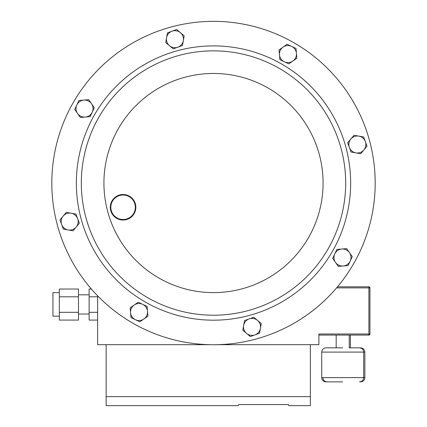<?xml version="1.0" encoding="UTF-8"?>
<svg xmlns="http://www.w3.org/2000/svg" width="427" height="427" viewBox="0 0 427 427"><rect width="100%" height="100%" fill="white"/><g stroke="black" fill="none" stroke-linecap="round" stroke-linejoin="round"><path stroke-width="0.64" d="M59.332 316.177L52.948 316.177L52.948 292.65L59.332 292.65M342.705 381.877L325.977 381.877C323.394 381.626 321.974 380.206 321.723 377.623L364.861 377.623L364.861 352.094L321.723 352.094C321.974 349.505 323.394 348.09 325.977 347.834L342.705 347.834L336.177 347.834L336.177 335.072M327.151 347.834L336.177 347.834M337.49 286.821L368.885 286.821A1.062 1.062 0 0 1 369.947 287.889L369.947 334.01A1.062 1.062 0 0 1 368.885 335.072L318.889 335.072M59.332 312.318L78.477 312.318L78.477 320.079L59.332 320.079L59.332 296.802L78.477 296.802L78.477 289.042L59.332 289.042L59.332 296.802M97.628 320.079L89.115 320.079L89.115 296.802L97.628 296.802M91.405 289.042L89.115 289.042L89.115 296.802M97.628 295.81L97.628 344.69L106.136 344.69L106.136 396.64L310.376 396.64L310.376 405.65L288.801 405.65L288.289 404.561L238.656 404.561L238.149 405.65L238.656 404.561M238.149 405.65L106.136 405.65L106.136 396.64M106.136 344.69L209.881 344.69M217.119 344.69L318.889 344.69L318.889 334.01L368.885 334.01L368.885 287.889L336.588 287.889M349.233 347.834L359.433 347.834L349.233 347.834L349.233 335.072M288.289 404.561L288.801 405.65M310.376 344.69L310.376 396.64M89.115 312.318L97.628 312.318M78.477 312.318L78.477 296.802M255.346 339.219A161.689 161.689 0 0 0 369.681 141.193A161.689 161.689 0 0 0 171.654 26.858A161.689 161.689 0 0 1 369.681 141.193A161.689 161.689 0 0 1 255.346 339.219A161.689 161.689 0 0 1 57.319 224.89A161.689 161.689 0 0 1 171.654 26.858M247.708 310.712A132.178 132.178 0 0 1 85.827 217.252A132.178 132.178 0 0 1 179.292 55.366A132.178 132.178 0 0 1 341.173 148.831A132.178 132.178 0 0 1 247.708 310.712A132.178 132.178 0 0 1 85.827 217.252A132.178 132.178 0 0 1 179.292 55.366M63.324 229.102L72.996 230.826L79.326 223.305L75.974 214.066L66.302 212.347L59.972 219.862L63.324 229.102M77.65 218.688A8.508 8.508 0 0 1 68.16 229.966A8.508 8.508 0 0 1 63.137 216.105A8.508 8.508 0 0 1 77.65 218.688M259.563 333.22L261.281 323.543L257.524 320.378L253.766 317.218L244.527 320.565L242.808 330.236L250.323 336.567L259.563 333.22M249.144 318.889A8.508 8.508 0 0 1 260.422 328.379A8.508 8.508 0 0 1 246.566 333.402A8.508 8.508 0 0 1 249.144 318.889M167.437 32.863L165.719 42.535L173.234 48.865L182.473 45.518L184.192 35.841L180.434 32.676L176.677 29.516L167.437 32.863M177.856 47.189A8.508 8.508 0 0 1 166.578 37.699A8.508 8.508 0 0 1 180.434 32.676A8.508 8.508 0 0 1 177.856 47.189M363.676 136.976L354.004 135.258L347.674 142.773L351.026 152.012L360.698 153.736L367.028 146.215L363.676 136.976M349.35 147.395A8.508 8.508 0 0 1 358.84 136.117A8.508 8.508 0 0 1 363.863 149.973A8.508 8.508 0 0 1 349.35 147.395M74.736 109.419L80.361 117.478L90.15 116.635L94.319 107.737L88.693 99.678L78.904 100.521L74.736 109.419M92.232 112.184A8.508 8.508 0 0 1 77.549 113.449A8.508 8.508 0 0 1 83.799 100.099A8.508 8.508 0 0 1 92.232 112.184M287.12 44.275L279.061 49.9L279.904 59.689L288.807 63.858L296.861 58.232L296.018 48.443L287.12 44.275M284.355 61.776A8.508 8.508 0 0 1 283.09 47.087A8.508 8.508 0 0 1 296.439 53.338A8.508 8.508 0 0 1 284.355 61.776M139.88 321.803L147.939 316.177L147.096 306.389L138.193 302.225L130.139 307.846L130.561 312.745L130.982 317.64L139.88 321.803M142.645 304.307A8.508 8.508 0 0 1 143.91 318.99A8.508 8.508 0 0 1 130.561 312.745A8.508 8.508 0 0 1 142.645 304.307M352.264 256.659L346.639 248.605L336.85 249.448L332.681 258.346L338.307 266.405L348.096 265.562L352.264 256.659M334.768 253.894A8.508 8.508 0 0 1 349.451 252.635A8.508 8.508 0 0 1 343.201 265.984A8.508 8.508 0 0 1 334.768 253.894M122.421 195.032A12.255 12.255 0 0 0 110.844 207.922A12.255 12.255 0 0 0 123.734 219.505A12.255 12.255 0 0 0 135.316 206.615A12.255 12.255 0 0 0 122.421 195.032M123.766 220.017A12.767 12.767 0 0 1 110.331 207.954A12.767 12.767 0 0 1 122.394 194.52A12.767 12.767 0 0 1 135.829 206.583A12.767 12.767 0 0 1 123.766 220.017M369.947 334.01L368.885 334.01L368.885 335.072M368.885 286.821L368.885 287.889L369.947 287.889M178.006 50.567A137.147 137.147 0 0 1 345.977 147.545A137.147 137.147 0 0 1 248.994 315.516A137.147 137.147 0 0 1 81.023 218.539A137.147 137.147 0 0 1 178.006 50.567M241.858 288.882A109.574 109.574 0 0 1 107.657 211.402A109.574 109.574 0 0 1 185.142 77.202A109.574 109.574 0 0 1 319.343 154.681A109.574 109.574 0 0 1 241.858 288.882M78.477 314.021L89.115 314.021M322.892 377.623C323.148 380.206 324.563 381.626 327.151 381.877M321.723 377.623L321.723 352.094M350.407 347.834L350.407 335.072M359.433 381.877C362.016 381.626 363.436 380.206 363.687 377.623L363.687 352.094C363.436 349.505 362.016 348.09 359.433 347.834M364.861 352.094C364.605 349.505 363.19 348.09 360.601 347.834M364.861 377.623C364.605 380.206 363.19 381.626 360.601 381.877M78.477 294.811L89.115 294.811"/></g></svg>
